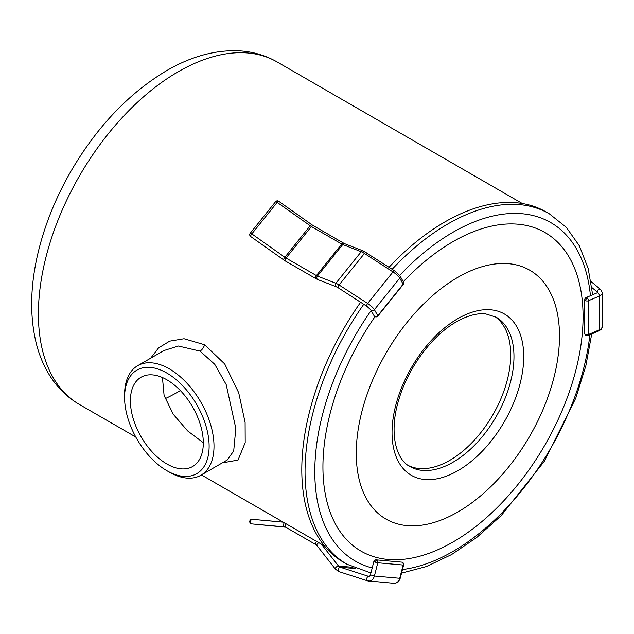 <?xml version="1.0" encoding="UTF-8"?>
<svg xmlns="http://www.w3.org/2000/svg" width="634" height="634" viewBox="0 0 634 634"><rect width="100%" height="100%" fill="white"/><g stroke="black" fill="none" stroke-linecap="round" stroke-linejoin="round"><path stroke-width="0.95" d="M222.265 462.891L238.019 460.078L245.199 442.627L245.104 422.442L238.733 392.834L224.713 363.956L204.584 344.753L184.066 338.738L169.698 341.14L158.579 347.892L150.678 358.194M592.647 294.77L588.193 268.547L579.357 245.818L566.273 227.313L549.298 213.785L546.04 211.907A202.341 116.822 120 0 0 444.87 221.932A202.341 116.822 -60 0 0 389.038 267.263M363.75 304.304A202.341 116.822 120 0 0 346.957 564.244L343.707 562.374A202.341 116.822 -60 0 1 360.611 302.267M403.295 281.742A183.947 106.203 -60 0 1 453.001 241.641A183.947 106.203 120 0 1 583.074 316.738A183.947 106.203 120 0 1 453.001 542.022A183.947 106.203 -60 0 1 329.593 510.536A183.947 106.203 -60 0 1 375.019 316.651M457.883 511.987A143.704 82.967 -60 0 1 356.26 453.318A143.704 82.967 -60 0 1 457.883 277.312A143.704 82.967 120 0 1 559.497 335.98A143.704 82.967 120 0 1 457.883 511.987M408.367 465.546A86.224 49.785 -60 0 0 449.752 460.355A86.224 49.785 120 0 0 505.607 385.924A86.224 49.785 120 0 0 494.528 316.318M200.907 475.223L227.17 460.062L233.7 450.98L235.816 428.394L226.172 384.529L214.76 364.32L200.003 351.101L178.384 346.029L163.937 350.539L137.673 365.699A63.234 36.51 60 0 1 169.286 368.837A63.234 36.51 60 0 1 210.599 424.55A63.234 36.51 60 0 1 200.907 475.223A63.234 36.51 60 0 1 169.286 472.092L166.853 470.682A59.786 34.513 60 0 1 124.581 397.463A59.786 34.513 60 0 1 166.853 373.061A59.786 34.513 60 0 1 209.125 446.273A59.786 34.513 60 0 1 166.853 470.682L169.286 472.092M124.581 397.463L124.581 394.649A63.234 36.51 60 0 1 137.673 365.699M166.853 463.969A51.56 29.766 60 0 1 133.172 418.535A51.56 29.766 60 0 1 141.073 377.222A51.56 29.766 60 0 1 166.853 379.774A51.56 29.766 -120 0 1 200.534 425.208A51.56 29.766 -120 0 1 192.625 466.521A51.56 29.766 -120 0 1 166.853 463.969M203.308 442.722L187.664 430.946L173.288 414.303L164.095 395.473L162.439 377.531M586.165 297.552A2.298 2.298 0 0 0 584.77 299.66A2.298 1.331 0 0 0 585.222 300.453L587.068 297.782A2.298 1.117 -113.2 0 0 586.165 297.552L597.236 292.797A2.298 1.117 -113.2 0 1 598.71 293.637A2.298 1.117 -113.2 0 1 599.518 295.975A6.895 3.986 0 0 0 602.3 292.781L600.628 289.484A2.298 1.537 129.5 0 0 598.536 289.746A2.298 1.537 129.5 0 0 597.283 292.02A2.298 1.331 180 0 1 597.672 292.559M585.222 300.453A2.298 1.331 0 0 0 588.439 300.73L599.518 295.975L599.518 329.775L588.439 334.522A2.298 1.331 180 0 1 585.222 334.245A2.298 1.331 180 0 1 584.77 333.46A2.298 2.298 0 0 0 587.98 335.568A2.298 1.117 -113.2 0 0 588.439 334.522L588.439 300.73A2.298 1.117 -113.2 0 0 587.068 297.782M585.222 334.245L585.658 335.267M374.654 562.033L377.793 562.778A2.298 1.815 -84.9 0 0 376.628 559.949L374.654 562.033L373.838 561.589L370.438 574.848L374.393 576.037L377.793 562.778L403.137 565.045L399.737 578.303L400.236 578.256L403.636 564.997A2.298 2.298 0 0 0 402.186 562.255L402.233 562.279M376.628 559.949A2.298 1.815 -84.9 0 0 376.271 559.87A2.298 2.298 0 0 0 373.838 561.589M401.98 562.215L402.186 562.255A2.298 2.298 0 0 0 401.615 562.128A2.298 1.815 95.1 0 1 401.98 562.215A2.298 1.815 95.1 0 1 403.137 565.045L403.636 564.997M252.221 519.317L277.573 521.584A2.298 1.815 95.1 0 1 277.573 521.584L252.229 519.317A2.298 1.815 -84.9 0 0 252.221 519.317A2.298 2.298 0 0 0 249.733 521.402A2.298 2.298 0 0 0 251.809 523.898L251.809 523.898A2.298 1.411 -84.8 0 1 250.612 521.481A2.298 1.411 -84.8 0 1 252.229 519.317L283.255 522.162M250.612 521.481L250.216 521.441M403.414 281.948A2.298 1.989 150.6 0 1 403.137 284.175A2.298 0.483 38.8 0 1 403.2 284.523A2.298 2.298 0 0 0 403.414 281.948L400.014 275.909A2.298 1.989 150.6 0 1 399.737 278.136L403.137 284.175L377.793 315.708L374.393 309.661A2.298 1.989 150.6 0 1 370.66 309.693L374.06 315.74A2.298 2.298 0 0 0 374.837 316.548L374.654 316.358A2.298 1.989 150.6 0 1 374.06 315.74M374.837 316.548A2.298 2.298 0 0 0 377.856 316.049A2.298 0.483 -141.2 0 0 377.793 315.708A2.298 1.989 150.6 0 1 374.654 316.358M250.216 233.391A2.298 2.156 -15.2 0 0 250.612 236.419A2.298 0.626 -54.7 0 1 251.809 233.898A2.298 0.483 -141.2 0 0 250.232 233.225L275.576 201.699A2.298 0.483 38.8 0 1 277.153 202.373A2.298 0.626 -54.7 0 1 278.691 201.263A2.298 0.626 -54.7 0 1 278.77 201.39M277.098 61.942A197.745 114.168 120 0 0 178.233 71.737A197.745 114.168 -60 0 0 49.048 245.992A197.745 114.168 -60 0 0 79.361 404.444C66.657 397.003 56.402 386.748 48.604 373.68C43.532 365.16 39.617 355.817 36.851 345.665C29.536 317.658 29.98 286.52 38.191 252.253C44.832 224.793 55.626 197.998 70.58 171.885C96.717 127.014 128.765 93.253 166.734 70.596C189.717 57.218 212.572 50.577 235.293 50.696C250.43 50.95 264.37 54.698 277.098 61.942L522.297 203.506M549.298 213.785A202.341 116.822 120 0 0 448.127 223.802A202.341 116.822 120 0 0 392.161 269.276M402.471 569.538A195.438 112.836 120 0 0 453.001 551.414A195.438 112.836 120 0 0 589.889 334.752M590.436 295.721A195.438 112.836 120 0 0 453.001 232.25A195.438 112.836 120 0 0 399.682 275.394M371.136 310.533A195.438 112.836 120 0 0 372.206 567.945M457.883 470.682A93.119 53.763 120 0 0 523.724 356.633A93.119 53.763 120 0 0 457.883 318.617A93.119 53.763 120 0 0 392.034 432.665A93.119 53.763 120 0 0 457.883 470.682M453.001 462.234A86.224 49.785 120 0 0 509.332 386.249A86.224 49.785 120 0 0 496.113 317.159L485.596 313.87C477.109 312.99 467.393 315.621 456.448 321.771C432.61 335.124 408.676 366.888 399.254 398.255C388.816 430.629 395.085 459.024 409.889 466.505A86.224 49.785 120 0 0 453.001 462.234M204.584 344.753A6.895 3.986 -60 0 1 200.003 351.101M180.373 390.584A194.289 112.178 120 0 1 178.233 391.836A194.289 112.178 -60 0 1 165.149 398.667M591.902 287.582L597.283 292.02L597.283 292.781M599.051 330.821L601.254 329.268L602.3 326.573A6.895 3.986 180 0 1 599.518 329.775A2.298 1.117 66.8 0 1 599.051 330.821L587.98 335.568M370.438 574.848C369.757 576.266 369.273 576.805 369.004 576.464A2.298 1.815 95.1 0 1 368.687 576.393L340.109 567.2A4.596 3.63 95.1 0 1 338.508 566.043L321.43 544.202M318.854 542.712A2.298 1.078 142 0 0 316.913 545.486L335.378 569.11L338.889 571.614A2.298 1.395 107.8 0 0 339.071 571.654M352.924 567.335L338.508 566.043A2.298 1.078 142 0 0 336.123 567.192A2.298 1.078 142 0 0 335.378 569.11M355.872 568.611L340.109 567.2A2.298 1.395 107.8 0 0 338.223 569.15A2.298 1.395 107.8 0 0 338.889 571.614L367.466 580.815A2.298 1.395 107.8 0 0 367.657 580.847A6.895 5.437 -84.9 0 0 368.592 581.037A6.895 5.437 -84.9 0 0 374.393 576.037L399.737 578.303A6.895 5.437 95.1 0 1 393.936 583.304C398.414 582.519 398.097 582.646 400.236 578.256M369.21 576.441L368.687 576.393A2.298 1.395 107.8 0 0 366.801 578.343A2.298 1.395 107.8 0 0 367.466 580.815L393.936 583.304M316.548 541.381A2.298 1.331 120 0 0 316.049 544.717L316.913 545.486M286.219 523.874A2.298 1.331 120 0 0 285.72 527.211L316.049 544.717M284.325 522.781A2.298 1.411 95.2 0 0 283.66 525.285A2.298 1.411 95.2 0 0 284.848 526.925L284.848 526.925A4.596 3.63 95.1 0 1 285.554 527.084M284.848 526.925L251.809 523.898L285.72 527.211M363.369 250.993L394.76 270.956A2.298 0.991 122.9 0 0 393.001 271.915L367.657 303.44L339.071 284.983A9.201 1.942 -141.2 0 0 335.869 283.255L361.214 251.73A2.298 1.87 111.3 0 1 363.369 250.993L344.904 243.805A2.298 1.87 111.3 0 0 342.748 244.542L361.214 251.73A9.201 1.942 38.8 0 1 364.423 253.457L393.001 271.915A6.895 1.458 38.8 0 1 399.737 278.136L374.393 309.661A6.895 1.458 -141.2 0 0 367.657 303.44A2.298 0.991 122.9 0 0 366.928 306.349L370.66 309.693M366.183 252.498A2.298 0.991 122.9 0 0 364.423 253.457L339.071 284.983A2.298 0.991 122.9 0 0 338.342 287.891L366.928 306.349M344.904 243.805L343.691 243.202A2.298 1.331 120 0 0 341.734 244.035A4.596 0.975 -141.2 0 0 342.748 244.542L317.404 276.067L335.869 283.255A2.298 1.87 111.3 0 0 336.353 286.806L338.342 287.891M343.691 243.202L313.37 225.696A2.298 1.331 120 0 0 311.405 226.528L341.734 244.035L316.39 275.568A4.596 0.975 38.8 0 0 317.404 276.067A2.298 1.87 111.3 0 0 317.888 279.618L336.353 286.806M313.37 225.696L311.73 224.634A2.298 0.626 125.3 0 0 310.192 225.744A4.596 0.975 -141.2 0 0 311.405 226.528L286.061 258.054L316.39 275.568A2.298 1.331 120 0 0 316.049 278.714L317.888 279.618M285.72 261.208L283.731 259.916A2.298 0.626 125.3 0 1 284.848 257.277L251.809 233.898L277.153 202.373L310.192 225.744L284.848 257.277A4.596 0.975 38.8 0 0 286.061 258.054A2.298 1.331 120 0 0 285.72 261.208L316.049 278.714M275.56 201.858A2.298 0.483 38.8 0 1 275.576 201.699A2.298 2.298 0 0 1 278.691 201.263L311.73 224.634M283.731 259.916L250.692 236.545A2.298 0.626 -54.7 0 1 250.612 236.419M324.553 546.009L201.43 474.921M135.771 437.008L79.361 404.444M401.544 573.136L426.31 566.574L451.574 554.568L476.823 537.394L501.169 515.664L544.297 461.306L575.767 398.176L585.864 365.707L591.72 333.967M346.957 564.244L370.914 572.97M600.628 289.484L591.023 281.559M597.704 292.781L597.236 292.797M584.77 299.66L584.77 333.46M602.3 326.573L602.3 292.781M401.615 562.128L376.271 559.87M394.76 270.956L400.014 275.909M377.856 316.049L403.2 284.523M250.232 233.225A2.298 2.298 0 0 0 250.692 236.545"/></g></svg>
